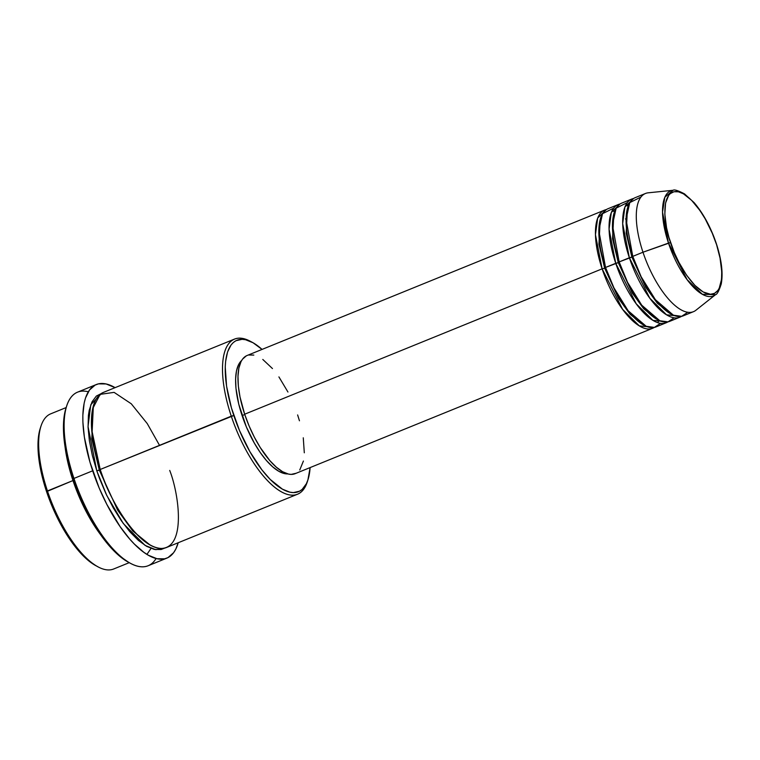 <?xml version="1.0" encoding="UTF-8"?>
<svg xmlns="http://www.w3.org/2000/svg" width="760" height="760" viewBox="0 0 760 760"><rect width="100%" height="100%" fill="white"/><g stroke="black" fill="none" stroke-linecap="round" stroke-linejoin="round"><path stroke-width="1.14" d="M640.927 197.059L629.774 202.607L626.059 219.374L632.767 256.376A63.783 24.719 67.9 0 0 683.278 315.827L693.49 311.666A63.783 24.719 -112.1 0 1 642.979 252.225L670.548 242.582C664.611 227.544 659.509 191.995 676.106 191.52C693.167 192.451 711.92 228.18 716.034 243.2C721.971 258.238 727.073 293.787 710.476 294.262C693.414 293.331 674.661 257.592 670.548 242.582L668.486 243.086L687.144 279.699L702.344 294.262L715.549 294.661A56.705 21.973 -112.1 0 1 668.486 243.086L642.979 252.225A63.783 24.719 67.9 0 0 695.913 310.241L715.549 294.661C717.069 294.49 718.96 290.956 721.221 284.069C723.244 273.229 721.582 259.625 716.214 243.257L720.043 258.096L721.744 271.69L721.525 279.433L719.169 288.344L717.877 290.472L714.581 293.331L710.476 294.262L703.133 291.954L694.944 285.427L686.612 275.243L678.861 262.267L674.338 252.605L668.971 237.548L666.539 227.686L664.829 214.092L665.579 202.986L668.705 195.31L670.244 193.638L673.958 191.739L678.414 191.795L683.439 193.819L691.628 200.345L699.969 210.539L705.242 218.946L712.244 233.168L716.1 243.418M604.656 268.156L602.129 268.841L595.441 234.707L597.683 218.063L606.347 209.579A63.783 24.719 -112.1 0 0 604.58 210.111A63.783 24.719 -112.1 0 0 602.129 268.841L244.663 414.209A63.783 24.719 67.9 0 0 295.174 473.66L652.64 328.282A63.783 24.719 -112.1 0 1 602.129 268.841L604.656 268.156L598.937 244.235L600.239 219.269L598.937 244.235L604.656 268.156L605.606 267.672L604.656 268.156L618.592 298.519L630.087 314.279L643.131 324.748L630.087 314.279L618.592 298.519L604.656 268.156M613.69 208.136L602.538 213.684L598.823 230.441L605.53 267.453A63.783 24.719 67.9 0 0 656.042 326.895L666.254 322.743A63.783 24.719 -112.1 0 1 615.742 263.302L609.054 229.168L611.306 212.524L619.961 204.041A63.783 24.719 -112.1 0 0 618.193 204.573A63.783 24.719 -112.1 0 0 615.742 263.302L605.53 267.453L618.269 262.618L615.742 263.302L636.196 303.762L652.925 320.349L667.888 321.888A63.783 24.719 -112.1 0 1 666.254 322.743M628.311 205.637L625.755 205.095M613.852 213.731L612.55 238.697L618.269 262.618L612.55 238.697L613.852 213.731M627.313 202.597L616.16 208.145L612.446 224.912L619.153 261.915A63.783 24.719 67.9 0 0 669.655 321.366L679.867 317.205A63.783 24.719 -112.1 0 1 629.365 257.763L622.678 223.63L624.919 206.986L633.583 198.502A63.783 24.719 -112.1 0 0 631.807 199.034A63.783 24.719 -112.1 0 0 629.365 257.763L619.153 261.915L631.892 257.079L629.365 257.763L649.809 298.224L666.548 314.811L681.511 316.35A63.783 24.719 -112.1 0 1 679.867 317.205M619.219 262.133L618.269 262.618L619.219 262.133M627.475 208.192L626.173 233.159L631.892 257.079L626.173 233.159L627.475 208.192M632.842 256.595L631.892 257.079L632.842 256.595M66.158 407.559L50.654 413.858A83.723 32.442 67.9 0 0 47.443 490.941L72.979 480.558L83.419 506.15L100.823 535.031A83.723 32.442 -112.1 0 1 72.979 480.558L46.569 491.644A81.728 31.673 67.9 0 0 96.102 565.82L98.182 566.922A83.723 32.442 -112.1 0 1 47.443 490.941A83.723 32.442 67.9 0 0 113.734 568.964L129.238 562.666M159.524 445.36L147.259 423.605L131.28 403.798L114.104 392.369L100.12 394.364L92.653 408.766L91.675 429.58L100.206 469.48L231.277 416.176A83.723 32.442 67.9 0 0 272.973 485.801A83.723 32.442 67.9 0 0 307.287 481.878L308.009 479.636A81.728 31.673 -112.1 0 1 274.512 483.464A81.728 31.673 -112.1 0 1 233.814 415.501L100.206 469.48A83.723 32.442 67.9 0 0 166.506 547.504L297.578 494.2A83.723 32.442 -112.1 0 1 231.277 416.176A83.723 32.442 -112.1 0 1 234.498 339.093A83.723 32.442 -112.1 0 1 251.104 341.724M252.13 342.247L250.049 341.145A83.723 32.442 67.9 0 0 231.277 416.176L233.814 415.501A81.728 31.673 -112.1 0 1 252.13 342.247A81.728 31.673 -112.1 0 1 262.048 349.41L253.052 342.75L245.547 339.729L242.098 339.321L235.97 340.698L233.348 342.484L231.059 344.974L227.563 351.975L225.615 361.437L225.245 366.985L226.575 386.203L231.458 407.987L239.466 430.454L249.907 451.677L261.877 469.822L270.209 479.427L282.425 489.164L289.93 492.185L293.379 492.594L299.506 491.216L302.128 489.431L306.346 483.769L307.904 479.94L310.108 467.59A81.728 31.673 -112.1 0 1 308.009 479.636M96.263 384.55L77.539 392.169A93.689 36.309 67.9 0 0 73.948 478.43L73.064 479.132A91.694 35.53 67.9 0 0 128.639 562.343L130.72 563.445A93.689 36.309 -112.1 0 1 73.948 478.43A93.689 36.309 67.9 0 0 148.133 565.744L166.858 558.125A93.689 36.309 -112.1 0 1 92.672 470.81L73.948 478.43L92.672 470.81A93.689 36.309 -112.1 0 1 96.263 384.55A93.689 36.309 -112.1 0 1 115.111 387.647L106.115 383.962L98.496 383.857L95.142 385.073L89.519 389.975L85.51 398.002L84.16 403.094L82.849 415.197L82.888 422.094L84.379 437.228L89.974 462.203L99.151 487.958L106.875 504.469L120.146 526.67L129.608 538.916L134.397 544.093L143.839 552.302L148.399 555.256L157.006 558.723L164.625 558.818L167.979 557.612L173.603 552.71L175.816 549.072L178.191 542.754A93.689 36.309 -112.1 0 1 166.858 558.125M156.094 558.505A93.689 36.309 -112.1 0 1 130.72 563.445M72.979 480.558L65.094 447.174A83.723 32.442 -112.1 0 0 72.979 480.558M102.011 393.167L96.33 396.074L92.007 401.878L89.205 410.352L88.407 415.492L88.065 427.329L89.395 440.857L92.349 455.563L96.805 470.867L106.808 495.548L123.319 523.545L145.065 545.404L155.781 549.689L164.749 548.074L161.111 549.518L154.299 549.423L146.614 546.326L138.349 540.36L129.817 531.725L121.362 520.781L113.287 507.936L105.925 493.677L99.55 478.562L96.805 470.867L100.396 469.547L99.332 470.183L91.798 438.767L93.366 405.878L91.798 438.767L99.332 470.183L96.805 470.867L88.037 426.512L90.782 404.728L101.773 393.214M295.934 473.309L291.156 474.392L288.467 474.069L282.606 471.713L276.308 467.153L269.809 460.588L260.243 447.507L254.334 437.133L249.071 425.894L244.663 414.209L602.129 268.841L622.573 309.301L639.312 325.888L654.274 327.427A63.783 24.719 -112.1 0 1 652.64 328.282M241.642 360.487A61.797 23.95 67.9 0 0 242.089 415.606L244.767 414.523L242.089 415.606A61.797 23.95 67.9 0 0 287.764 473.898L284.515 473.594L278.844 471.305L272.745 466.897L266.447 460.531L260.205 452.447L254.258 442.966L246.363 426.92L238.792 404.31L235.97 388.331L235.609 378.926L236.474 370.947L238.545 364.686L241.737 360.401M307.638 480.728A83.723 32.442 -112.1 0 1 297.578 494.2M716.214 243.257C710.609 226.927 703.247 213.389 694.136 202.644L684.542 193.905C678.11 190.551 674.291 189.335 673.094 190.275L664.838 197.22L662.53 212.078L668.486 243.086A56.705 21.973 -112.1 0 1 673.094 190.275L648.156 192.821A63.783 24.719 67.9 0 0 642.979 252.225L632.767 256.376L642.979 252.225A63.783 24.719 -112.1 0 1 645.43 193.496L635.217 197.648A63.783 24.719 67.9 0 0 632.767 256.376L641.183 276.801L655.367 299.659L673.445 315.219L681.635 316.322L687.781 312.255M631.807 199.034L621.594 203.186A63.783 24.719 67.9 0 0 619.153 261.915L627.561 282.34L641.744 305.197L659.832 320.758L668.021 321.86L674.158 317.794M96.13 565.829L87.115 559.483L74.632 545.975L62.662 527.829L52.221 506.606L44.213 484.139L39.339 462.355L38 443.137L38.37 437.589L40.328 428.127M128.677 562.362L118.56 555.237L104.557 540.084L91.124 519.726L79.41 495.919L70.433 470.706L64.961 446.262L63.46 424.697L64.743 412.851L66.063 407.863M234.498 339.093L103.427 392.397A83.723 32.442 67.9 0 0 100.206 469.48C106.495 492.433 135.147 547.048 161.234 548.464C186.599 547.741 178.799 493.411 169.718 470.43M297.625 414.931L299.459 420.793M303.269 437.798L304.304 452.798M303.411 461.035L299.763 469.974M604.58 210.111L247.114 355.49A63.783 24.719 67.9 0 0 244.663 414.209L239.989 396.862L238.355 386.061L237.975 376.352L238.868 368.106L241.005 361.655L242.516 359.176L246.344 355.832M248.624 355.005L253.821 355.081M262.789 359.452L272.469 368.562M278.91 376.903L287.945 392.017M618.193 204.573L607.981 208.725A63.783 24.719 67.9 0 0 605.53 267.453L613.947 287.878L628.13 310.735L646.209 326.297L654.398 327.398L660.544 323.332M99.332 470.183L117.638 510.14L132.725 530.917L149.9 544.882L132.725 530.917L117.638 510.14L99.332 470.183M146.936 554.382L151.012 548.425M66.671 405.954L65.959 408.205A91.694 35.53 67.9 0 0 73.064 479.132L73.948 478.43A93.689 36.309 -112.1 0 1 66.671 405.954A93.689 36.309 -112.1 0 1 88.302 391.79M47.443 490.941A83.723 32.442 -112.1 0 1 40.945 426.189L40.223 428.431A81.728 31.673 67.9 0 0 46.569 491.644L47.443 490.941M670.367 313.671L657.324 303.202L645.829 287.451L631.892 257.079L645.829 287.451L657.324 303.202L670.367 313.671M656.754 319.209L643.701 308.74L632.206 292.98L618.269 262.618L632.206 292.98L643.701 308.74L656.754 319.209M659.139 320.463L657.685 322.63M626.059 219.478L625.48 218.918M614.555 211.546L612.028 210.852M628.168 206.007L625.651 205.314M665.903 224.219L663.1 220.077"/></g></svg>
